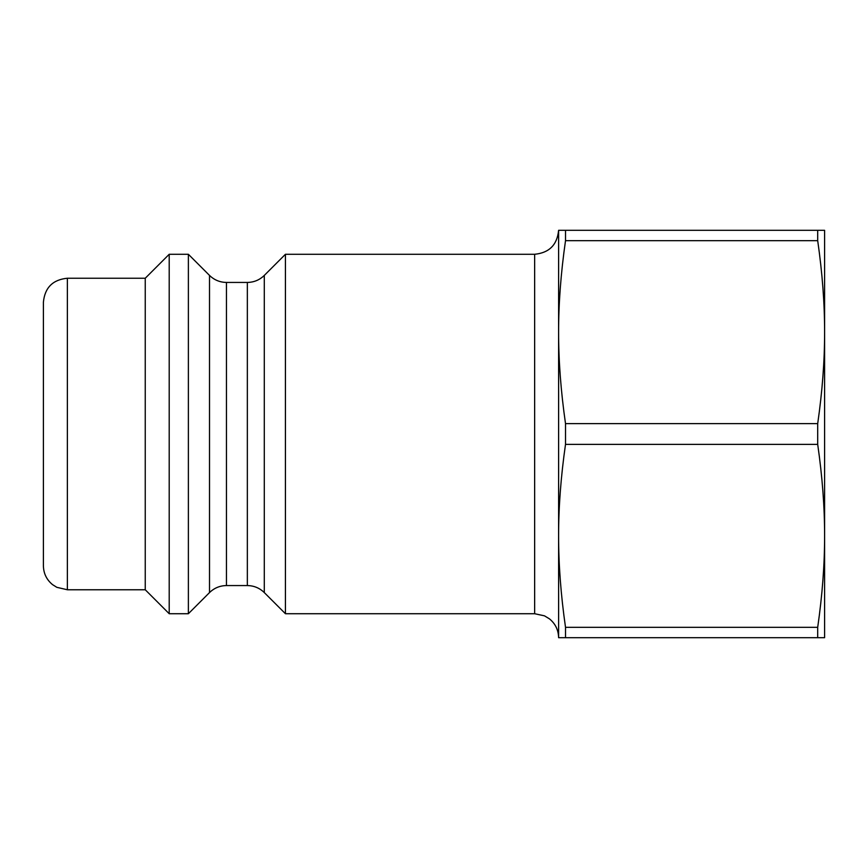 <?xml version="1.0" encoding="UTF-8"?>
<svg xmlns="http://www.w3.org/2000/svg" width="868" height="868" viewBox="0 0 868 868"><rect width="100%" height="100%" fill="white"/><g stroke="black" fill="none" stroke-linecap="round" stroke-linejoin="round"><path stroke-width="1.3" d="M817.699 240.675L817.699 230.313L824.6 230.313L824.6 637.687L558.612 637.687L558.612 535.849C558.569 507.194 560.869 476.706 565.513 444.362L817.699 444.362C822.343 476.706 824.643 507.194 824.6 535.849C824.643 564.493 822.343 594.981 817.699 627.325L565.513 627.325C560.869 594.981 558.569 564.493 558.612 535.849L558.612 332.151C558.569 303.507 560.869 273.019 565.513 240.675L817.699 240.675C822.343 273.019 824.643 303.507 824.6 332.151C824.643 360.806 822.343 391.294 817.699 423.638L565.513 423.638C560.869 391.294 558.569 360.806 558.612 332.151L558.612 230.313C557.191 244.863 549.205 252.859 534.645 254.281L534.645 613.719L544.507 615.846L549.477 618.873C555.401 623.745 558.439 630.016 558.612 637.687M264.295 275.416C259.575 279.995 253.923 282.339 247.347 282.436L247.347 585.564C253.923 585.661 259.575 588.005 264.295 592.584L264.295 275.416L285.431 254.281L285.431 613.719L534.645 613.719M285.431 254.281L534.645 254.281M226.461 282.436C219.886 282.339 214.233 279.995 209.513 275.416L209.513 592.584C214.233 588.005 219.886 585.661 226.461 585.564L226.461 282.436L247.347 282.436M209.513 275.416L188.378 254.281L188.378 613.719L209.513 592.584M67.368 278.237C52.807 279.659 44.821 287.644 43.4 302.205L43.4 565.795C43.563 573.466 46.612 579.737 52.525 584.62L56.821 587.321L67.368 589.763L67.368 278.237L145.249 278.237L145.249 589.763L169.206 613.719L188.378 613.719M817.699 423.638L817.699 444.362M817.699 627.325L817.699 637.687M817.699 230.313L565.513 230.313L565.513 240.675M565.513 423.638L565.513 444.362M565.513 627.325L565.513 637.687M565.513 230.313L558.612 230.313M145.249 278.237L169.206 254.281L169.206 613.719M169.206 254.281L188.378 254.281M226.461 585.564L247.347 585.564M264.295 592.584L285.431 613.719M67.368 589.763L145.249 589.763"/></g></svg>
